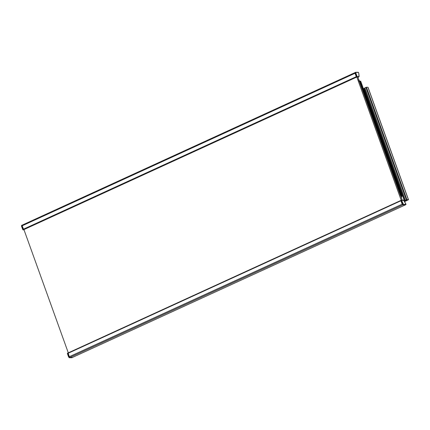 <?xml version="1.0" encoding="UTF-8"?>
<svg xmlns="http://www.w3.org/2000/svg" width="430" height="430" viewBox="0 0 430 430"><rect width="100%" height="100%" fill="white"/><g stroke="black" fill="none" stroke-linecap="round" stroke-linejoin="round"><path stroke-width="0.64" d="M355.653 72.288L355.556 72.998L355.841 73.003L355.653 72.288L355.121 72.519L355.024 73.245L356.266 76.691L356.604 77.088L358.48 77.034M356.266 76.691L356.798 76.449L355.556 72.998L355.024 73.245M355.927 72.401L358.453 72.417L358.819 73.514L358.975 76.578L357.26 76.567L356.604 77.088M357.26 76.567L356.798 76.449L357.126 76.83L358.878 76.841L359.066 76.529M72.444 357.443L405.27 204.933L72.455 357.443L69.88 357.432L69.273 356.723L68.096 352.933L400.97 200.396M402.765 204.89L69.88 357.432M400.932 200.762L68.042 353.304M69.273 356.723L402.163 204.18M359.555 81.764L402.163 200.106M355.115 72.568L22.236 225.105L22.14 225.809L355.029 73.267M22.14 225.809L23.693 229.604L356.577 77.061M356.26 76.685L23.37 229.228M23.693 229.604L356.707 77.094L23.892 229.604M359.2 81.539L357.927 77.099M72.498 357.427L69.886 357.47L69.262 356.739L68.177 352.896M71.912 357.712L72.466 357.481L69.886 357.47M69.262 356.739L68.73 356.981L69.337 357.695L68.617 357.007L67.408 353.659L68.628 356.981M69.176 357.669L67.489 353.535L68.021 353.288M67.462 353.546L68.074 352.896M67.537 353.154L67.403 353.648M23.93 229.582L68.3 352.837M356.857 77.094L401.195 200.251M406.28 199.988L406.463 200.498L404.469 201.509M406.463 200.498L404.437 200.917L406.081 200.633L404.426 201.444M404.77 200.767L364.28 88.311L363.947 88.462L404.437 200.917M364.28 88.311L364.984 88.059M406.914 199.697L406.393 199.848L365.909 87.392L366.425 87.242L406.914 199.697L408.5 199.735L404.549 201.643M406.393 199.848L405.393 200.305L408.118 199.875L404.506 201.579M365.909 87.392L364.909 87.849L405.393 200.305M408.403 199.703L367.919 87.247L366.425 87.242M385.033 148.742L385.624 148.748L385.087 148.898M363.441 88.768L364.027 88.768L385.624 148.748M401.324 196.714L400.954 196.709L401.19 196.402A1.01 0.43 -114.6 0 1 400.389 195.462L401.056 195.161A1.01 0.43 65.4 0 0 401.856 196.096L401.91 196.096A1.618 0.285 160.2 0 1 402.104 196.161A1.618 0.285 160.2 0 1 401.324 196.714L401.722 198.88M401.056 195.161L360.329 82.049A1.01 0.43 -114.6 0 1 360.378 81.13A1.01 0.43 -114.6 0 1 360.458 81.114L401.91 196.096M402.104 196.161L360.706 81.179A1.618 0.285 160.2 0 0 360.517 81.114M400.389 195.462L359.668 82.356L360.329 82.049M359.792 81.42A1.01 0.43 65.4 0 0 359.711 81.437A1.01 0.43 65.4 0 0 359.668 82.356M400.954 196.709L400.728 196.085M359.765 81.41L358.765 79.561M22.317 225.067L22.118 225.793L23.36 229.244L23.951 229.642M21.559 226.051L21.591 225.454L22.215 225.067M21.683 225.325L21.586 226.035L22.118 225.793M21.591 225.454L21.5 226.121L22.828 229.486L23.36 229.244M21.5 226.121L22.709 229.502L23.155 229.867L23.698 229.642M23.155 229.867L24.032 229.878L23.15 229.873M21.505 226.148L23.086 229.883M22.726 229.486L22.994 229.84M405.92 204.642L402.792 204.916L402.168 204.191L400.921 200.74L401.512 200.111L403.447 204.395L405.974 204.411L403.851 200.547L401.781 200.224M405.979 204.438L402.792 204.916M403.447 204.395L403.313 204.658L402.7 203.944L402.168 204.191M402.931 203.793L402.7 203.944L401.459 200.493L400.921 200.74M401.507 200.117L401.744 200.498M358.464 72.444L355.798 72.288M358.975 76.578L358.351 77.099M357.029 76.293L355.841 73.003M358.754 73.256L358.287 72.288L355.728 72.278M359.109 76.271L358.83 73.627M358.948 76.825L359.114 76.4M69.278 357.712L71.772 357.712M406.366 200.466L406.205 200.02M401.856 196.096L401.19 196.402M405.356 204.933L405.995 204.417L405.678 203.594M401.652 200.117L403.329 200.111L401.588 200.1M405.667 203.567L405.522 203.272M405.549 203.309L403.829 200.509M403.851 200.547L403.49 200.235M358.426 77.083L358.953 76.819M67.403 353.621L67.451 353.277M408.5 199.735L368.015 87.279M359.711 81.437L360.378 81.13"/></g></svg>
